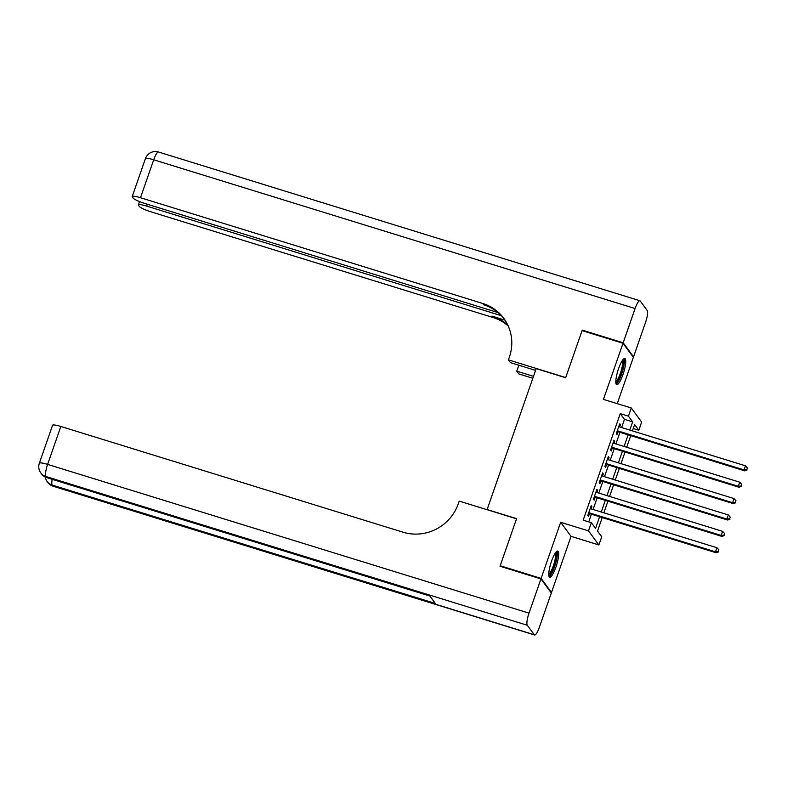 <?xml version="1.0" encoding="UTF-8"?>
<svg xmlns="http://www.w3.org/2000/svg" width="787" height="787" viewBox="0 0 787 787"><rect width="100%" height="100%" fill="white"/><g stroke="black" fill="none" stroke-linecap="round" stroke-linejoin="round"><path stroke-width="1.18" d="M555.907 567.102A13.704 3 107.2 0 0 557.767 551.048A13.704 3 107.2 0 0 551.539 561.17A13.704 3 107.2 0 0 549.68 577.225A13.704 3 107.2 0 0 555.907 567.102M622.96 374.573A13.704 3 107.2 0 0 624.819 358.518A13.704 3 107.2 0 0 618.582 368.641A13.704 3 107.2 0 0 616.723 384.695A13.704 3 107.2 0 0 622.96 374.573M602.222 517.571L597.52 531.058L601.73 536.754L598.877 544.948L588.499 530.881L591.352 522.686L595.562 528.392L599.605 516.764M550.802 592.257L551.49 592.473L571.037 536.35L598.877 544.948M617.244 403.652L633.378 357.337L622.999 343.27L603.462 399.393L631.292 407.991L641.671 422.058L638.818 430.253L634.607 424.547L632.404 430.882M633.23 428.522L638.818 430.253M500.709 566.463L500.188 565.755L541.122 578.406L551.49 592.473M500.188 565.755L516.587 518.643L487.114 509.543L536.193 368.621L565.666 377.73L582.065 330.619L622.999 343.27M591.126 508.864L591.893 506.661L591.194 505.716L587.771 515.544L588.469 516.498L589.463 513.626M596.831 492.485L597.599 490.281L596.9 489.327L593.477 499.155L594.175 500.109L595.169 497.236M602.537 476.096L603.304 473.892L602.606 472.938L599.182 482.775L599.881 483.72L600.875 480.857M608.243 459.706L609.01 457.503L608.312 456.558L604.888 466.386L605.587 467.34L606.58 464.468M613.949 443.327L614.716 441.123L614.017 440.169L610.594 449.997L611.292 450.951L612.286 448.088M621.612 427.548L624.465 419.353L620.254 413.657L583.167 520.158L591.352 522.686M588.755 521.889L591.421 514.226M593.083 509.474L597.126 497.846M598.789 493.085L602.832 481.457M604.495 476.696L608.538 465.078M610.2 460.316L614.244 448.688M615.906 443.927L619.949 432.299M619.654 426.938L620.422 424.734L619.723 423.78L616.3 433.617L616.998 434.562L617.992 431.699M571.037 536.35L560.669 522.283L541.122 578.406M560.669 522.283L588.499 530.881M620.254 413.657L628.439 416.185L631.292 407.991M630.751 435.634L626.698 447.262M625.045 452.023L620.992 463.651M619.339 468.413L615.286 480.04M613.634 484.792L609.581 496.42M607.928 501.181L603.875 512.809M629.797 430.076L632.65 421.881L628.439 416.185M601.268 512.003L605.311 500.375M606.974 495.613L611.017 483.985M612.679 479.234L616.733 467.606M618.385 462.845L622.438 451.217M624.091 446.455L628.144 434.827M624.465 419.353L632.65 421.881M619.487 424.449L620.422 424.734M613.781 440.828L614.716 441.123M608.076 457.217L609.01 457.503M602.37 473.607L603.304 473.892M596.664 489.986L597.599 490.281M590.958 506.375L591.893 506.661M617.067 431.414L744.728 470.852L744.03 469.908L617.293 430.745M746.794 469.623L747.375 467.98L746.794 469.623L744.03 469.908L745.456 465.806L618.72 426.652M744.728 470.852L747.079 469.996M747.375 467.98L745.456 465.806M622.822 359.846A11.854 2.597 -72.8 0 1 623.029 367.893A11.854 2.597 -72.8 0 1 615.837 382.472M615.818 381.41A10.979 2.41 107.2 0 0 621.946 367.883A10.979 2.41 107.2 0 0 622.212 360.712M616.152 384.086A13.615 2.981 107.2 0 0 623.55 367.401A13.615 2.981 107.2 0 0 624.002 358.685M555.779 552.376A11.854 2.597 -72.8 0 1 555.976 560.423A11.854 2.597 -72.8 0 1 548.785 575.002M548.775 573.939A10.979 2.41 107.2 0 0 554.894 560.413A10.979 2.41 107.2 0 0 555.169 553.241M549.11 576.625A13.615 2.981 107.2 0 0 556.507 559.931A13.615 2.981 107.2 0 0 556.95 551.215M582.754 330.835L582.242 330.127L565.715 377.563L508.412 359.856L509.376 357.072A43.915 42.291 -36.4 0 0 503.788 318.361A43.915 42.291 -36.4 0 0 482.706 303.457L140.489 197.724A10.536 1.643 -160.8 0 0 132.216 196.543A10.536 1.643 -160.8 0 0 132.344 196.976L133.17 198.098A10.536 1.643 -160.8 0 0 144.68 203.41L498.063 312.596M535.573 370.382L510.438 362.62L508.412 359.856M532.829 378.262L518.781 373.923L516.754 371.169L518.83 365.207M623.176 342.778L633.545 356.845L645.478 322.601A10.536 2.312 107.2 0 0 647.219 310.481L640.205 300.978A10.536 2.312 107.2 0 0 639.89 300.742A10.536 2.312 107.2 0 0 635.099 308.534L623.176 342.778L582.242 330.127M633.545 356.845L632.856 356.629M533.497 376.343L516.754 371.169M501.408 315.715L146.667 206.105A10.536 1.643 -160.8 0 0 138.394 204.925A10.536 1.643 -160.8 0 0 138.532 205.358L139.358 206.479A10.536 1.643 -160.8 0 0 150.858 211.792L493.085 317.525A43.915 42.291 -36.4 0 1 508.205 325.956M507.851 325.169A43.915 42.291 -36.4 0 0 492.072 316.158L505.038 320.161M504.28 319.05A43.915 42.291 -36.4 0 0 483.72 304.835L482.706 303.457M540.944 578.898L500.011 566.247L516.538 518.81L459.224 501.103L458.25 503.887A43.915 42.291 143.6 0 1 403.052 532.209L60.835 426.465L47.623 464.399L529.021 613.142L540.944 578.898L551.323 592.965L539.4 627.209A10.536 2.312 107.2 0 1 534.599 634.991L53.201 486.258A10.536 2.312 -72.8 0 1 52.886 486.022L534.294 634.755A10.536 2.312 107.2 0 0 534.599 634.991M529.021 613.142A10.536 2.312 107.2 0 0 527.28 625.252L534.294 634.755M52.208 479.342A10.536 2.312 -72.8 0 0 52.188 485.067A10.536 10.152 143.6 0 1 47.131 481.496L47.83 482.441A10.536 10.152 -36.4 0 0 52.886 486.022L52.188 485.067L435.349 603.452L429.741 595.848L46.581 477.463L45.882 476.519A10.536 2.312 -72.8 0 1 47.623 464.399A10.536 1.643 -160.8 0 0 39.35 463.218A10.536 10.536 0 0 0 40.826 472.938L41.524 473.892A10.536 10.152 -36.4 0 0 46.581 477.463A10.536 2.312 -72.8 0 0 46.895 477.699L429.869 596.034M39.35 463.218L52.562 425.285A10.536 1.643 19.2 0 1 60.835 426.465M611.361 447.793L739.023 487.242L738.324 486.287L611.588 447.134M741.088 486.002L741.659 484.369L741.088 486.002L738.324 486.287L739.75 482.195L613.014 443.032M739.023 487.242L741.374 486.386M741.659 484.369L739.75 482.195M605.656 464.182L733.317 503.631L732.618 502.677L605.882 463.523M735.383 502.391L735.953 500.748L735.383 502.391L732.618 502.677L734.045 498.584L607.308 459.421M733.317 503.631L735.668 502.775M735.953 500.748L734.045 498.584M599.95 480.572L727.611 520.01L726.913 519.066L600.176 479.903M729.677 518.781L730.247 517.138L729.677 518.781L726.913 519.066L728.339 514.964L601.602 475.81M727.611 520.01L729.962 519.154M730.247 517.138L728.339 514.964M594.244 496.951L721.905 536.4L721.207 535.445L594.47 496.292M723.971 535.16L724.542 533.527L723.971 535.16L721.207 535.445L722.633 531.353L595.897 492.19M721.905 536.4L724.256 535.544M724.542 533.527L722.633 531.353M588.538 513.34L716.2 552.779L715.501 551.835L588.765 512.671M718.265 551.549L718.836 549.906L718.265 551.549L715.501 551.835L716.927 547.732L590.191 508.579M716.2 552.779L718.551 551.923M718.836 549.906L716.927 547.732M492.072 316.158L493.085 317.525M635.099 308.534L153.701 159.791L140.489 197.724M147.326 204.226L146.667 206.105M153.701 159.791A10.536 2.312 -72.8 0 1 158.492 152.009A10.536 10.536 0 0 0 145.428 158.61A10.536 1.643 19.2 0 1 153.701 159.791M527.28 625.252L45.882 476.519A10.536 10.152 143.6 0 1 40.826 472.938M139.555 201.59L138.394 204.925M639.89 300.742L158.492 152.009M145.428 158.61L132.216 196.543M45.223 477.03A10.536 10.536 0 0 0 47.131 481.496M47.83 482.441A10.536 10.536 0 0 0 53.201 486.258M41.524 473.892A10.536 10.536 0 0 0 46.895 477.699"/></g></svg>
